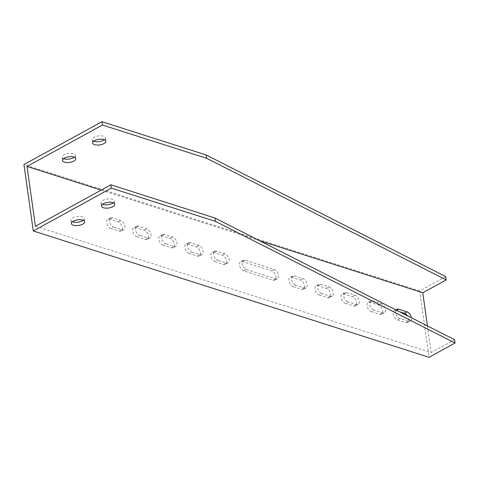 <?xml version="1.0" encoding="UTF-8"?>
<svg xmlns="http://www.w3.org/2000/svg" width="479" height="479" viewBox="0 0 479 479"><rect width="100%" height="100%" fill="white"/><g stroke="black" fill="none" stroke-linecap="round" stroke-linejoin="round"><path stroke-width="0.36" stroke-dasharray="2.4 1.8" d="M371.399 311.619L379.727 314.278A5.191 3.119 61.2 0 0 381.577 314.182A5.191 3.119 61.2 0 0 382.398 309.452A5.191 3.119 61.2 0 0 378.422 304.979L370.087 302.321A5.191 3.119 61.2 0 0 368.243 302.417A5.191 3.119 61.2 0 0 367.423 307.141A5.191 3.119 61.2 0 0 371.399 311.619L373.997 310.188L382.332 312.847A5.191 3.119 61.2 0 0 384.176 312.751A5.191 3.119 61.2 0 0 384.996 308.027A5.191 3.119 61.2 0 0 381.021 303.548L372.692 300.89A5.191 3.119 61.2 0 0 370.842 300.986A5.191 3.119 61.2 0 0 370.022 305.716A5.191 3.119 61.2 0 0 373.997 310.188M319.325 294.992L327.654 297.657A5.191 3.119 61.2 0 0 329.504 297.555A5.191 3.119 61.2 0 0 330.318 292.831A5.191 3.119 61.2 0 0 326.349 288.358L318.014 285.694A5.191 3.119 61.2 0 0 316.17 285.795A5.191 3.119 61.2 0 0 315.35 290.519A5.191 3.119 61.2 0 0 319.325 294.992L321.924 293.567L330.253 296.226A5.191 3.119 61.2 0 0 332.103 296.13A5.191 3.119 61.2 0 0 332.923 291.4A5.191 3.119 61.2 0 0 328.947 286.927L320.619 284.269A5.191 3.119 61.2 0 0 318.769 284.364A5.191 3.119 61.2 0 0 317.948 289.094A5.191 3.119 61.2 0 0 321.924 293.567M111.026 228.507A5.191 3.119 -118.8 0 1 107.057 224.028A5.191 3.119 -118.8 0 1 107.871 219.304A5.191 3.119 -118.8 0 1 109.721 219.208L118.05 221.867A5.191 3.119 -118.8 0 1 122.025 226.339A5.191 3.119 -118.8 0 1 121.205 231.07A5.191 3.119 -118.8 0 1 119.361 231.165L111.026 228.507L113.625 227.076A5.191 3.119 -118.8 0 1 109.655 222.603A5.191 3.119 -118.8 0 1 110.475 217.873A5.191 3.119 -118.8 0 1 112.32 217.777L120.654 220.436A5.191 3.119 -118.8 0 1 124.624 224.908A5.191 3.119 -118.8 0 1 123.804 229.639A5.191 3.119 -118.8 0 1 121.959 229.734L113.625 227.076M137.066 236.818A5.191 3.119 -118.8 0 1 133.09 232.345A5.191 3.119 -118.8 0 1 133.91 227.615A5.191 3.119 -118.8 0 1 135.755 227.519L144.089 230.177A5.191 3.119 -118.8 0 1 148.059 234.65A5.191 3.119 -118.8 0 1 147.245 239.38A5.191 3.119 -118.8 0 1 145.394 239.476L137.066 236.818L139.664 235.387A5.191 3.119 -118.8 0 1 135.689 230.914A5.191 3.119 -118.8 0 1 136.509 226.19A5.191 3.119 -118.8 0 1 138.359 226.088L146.688 228.746A5.191 3.119 -118.8 0 1 150.663 233.225A5.191 3.119 -118.8 0 1 149.843 237.949A5.191 3.119 -118.8 0 1 147.993 238.045L139.664 235.387M163.099 245.128A5.191 3.119 -118.8 0 1 159.13 240.656A5.191 3.119 -118.8 0 1 159.95 235.925A5.191 3.119 -118.8 0 1 161.794 235.83L170.123 238.488A5.191 3.119 -118.8 0 1 174.099 242.961A5.191 3.119 -118.8 0 1 173.278 247.691A5.191 3.119 -118.8 0 1 171.434 247.787L163.099 245.128L165.704 243.697A5.191 3.119 -118.8 0 1 161.728 239.225A5.191 3.119 -118.8 0 1 162.549 234.5A5.191 3.119 -118.8 0 1 164.393 234.399L172.727 237.063A5.191 3.119 -118.8 0 1 176.697 241.536A5.191 3.119 -118.8 0 1 175.877 246.26A5.191 3.119 -118.8 0 1 174.033 246.356L165.704 243.697M445.715 276.599L419.712 290.879L429.046 357.298M419.712 290.879L23.95 164.548M243.817 270.892A5.191 3.119 -118.8 0 1 239.841 266.42A5.191 3.119 -118.8 0 1 240.662 261.69A5.191 3.119 -118.8 0 1 242.506 261.594L271.671 270.904A5.191 3.119 -118.8 0 1 275.641 275.377A5.191 3.119 -118.8 0 1 274.826 280.101A5.191 3.119 -118.8 0 1 272.976 280.203L243.817 270.892L246.416 269.461A5.191 3.119 -118.8 0 1 242.44 264.989A5.191 3.119 -118.8 0 1 243.26 260.265A5.191 3.119 -118.8 0 1 245.11 260.163L274.269 269.473A5.191 3.119 -118.8 0 1 278.245 273.946A5.191 3.119 -118.8 0 1 277.425 278.676A5.191 3.119 -118.8 0 1 275.575 278.772L246.416 269.461M215.173 261.75A5.191 3.119 -118.8 0 1 211.203 257.277A5.191 3.119 -118.8 0 1 212.023 252.547A5.191 3.119 -118.8 0 1 213.868 252.451L222.202 255.109A5.191 3.119 -118.8 0 1 226.172 259.582A5.191 3.119 -118.8 0 1 225.352 264.312A5.191 3.119 -118.8 0 1 223.507 264.408L215.173 261.75L217.777 260.319A5.191 3.119 -118.8 0 1 213.802 255.846A5.191 3.119 -118.8 0 1 214.622 251.122A5.191 3.119 -118.8 0 1 216.466 251.026L224.801 253.684A5.191 3.119 -118.8 0 1 228.77 258.157A5.191 3.119 -118.8 0 1 227.956 262.881A5.191 3.119 -118.8 0 1 226.106 262.983L217.777 260.319M189.139 253.439A5.191 3.119 -118.8 0 1 185.163 248.966A5.191 3.119 -118.8 0 1 185.984 244.236A5.191 3.119 -118.8 0 1 187.834 244.14L196.162 246.799A5.191 3.119 -118.8 0 1 200.138 251.271A5.191 3.119 -118.8 0 1 199.318 256.002A5.191 3.119 -118.8 0 1 197.468 256.097L189.139 253.439L191.738 252.008A5.191 3.119 -118.8 0 1 187.768 247.535A5.191 3.119 -118.8 0 1 188.582 242.811A5.191 3.119 -118.8 0 1 190.432 242.709L198.761 245.374A5.191 3.119 -118.8 0 1 202.737 249.846A5.191 3.119 -118.8 0 1 201.916 254.571A5.191 3.119 -118.8 0 1 200.072 254.672L191.738 252.008M293.286 286.682L301.62 289.346A5.191 3.119 61.2 0 0 303.464 289.244A5.191 3.119 61.2 0 0 304.285 284.52A5.191 3.119 61.2 0 0 300.309 280.047L291.98 277.383A5.191 3.119 61.2 0 0 290.13 277.485A5.191 3.119 61.2 0 0 289.31 282.209A5.191 3.119 61.2 0 0 293.286 286.682L295.884 285.256L304.219 287.915A5.191 3.119 61.2 0 0 306.063 287.819A5.191 3.119 61.2 0 0 306.883 283.089A5.191 3.119 61.2 0 0 302.914 278.616L294.579 275.958A5.191 3.119 61.2 0 0 292.735 276.054A5.191 3.119 61.2 0 0 291.915 280.784A5.191 3.119 61.2 0 0 295.884 285.256M345.359 303.309L353.694 305.967A5.191 3.119 61.2 0 0 355.538 305.865A5.191 3.119 61.2 0 0 356.358 301.141A5.191 3.119 61.2 0 0 352.382 296.669L344.054 294.01A5.191 3.119 61.2 0 0 342.204 294.106A5.191 3.119 61.2 0 0 341.389 298.83A5.191 3.119 61.2 0 0 345.359 303.309L347.958 301.878L356.292 304.536A5.191 3.119 61.2 0 0 358.136 304.44A5.191 3.119 61.2 0 0 358.957 299.71A5.191 3.119 61.2 0 0 354.987 295.238L346.652 292.579A5.191 3.119 61.2 0 0 344.808 292.675A5.191 3.119 61.2 0 0 343.988 297.405A5.191 3.119 61.2 0 0 347.958 301.878M399.384 311.673L396.127 310.631A5.191 3.119 61.2 0 0 394.283 310.727A5.191 3.119 61.2 0 0 393.463 315.457A5.191 3.119 61.2 0 0 397.432 319.93L405.767 322.589A5.191 3.119 61.2 0 0 407.611 322.493A5.191 3.119 61.2 0 0 407.425 315.751M35.416 226.22L431.178 352.55L454.583 339.695M427.436 325.912L431.178 352.55M259.522 240.662L101.159 190.109M396.139 310.021A5.191 3.119 61.2 0 0 396.373 314.805A5.191 3.119 61.2 0 0 400.037 318.499L408.365 321.158A5.191 3.119 61.2 0 0 410.21 321.062A5.191 3.119 61.2 0 0 411.371 317.757M93.68 141.185A6.676 2.856 -8 0 1 92.184 139.706A6.676 2.856 -8 0 1 98.399 135.946A6.676 2.856 -8 0 1 105.404 137.844A6.676 2.856 -8 0 1 104.38 139.682M63.581 158.663A6.676 2.856 -8 0 1 62.09 157.178A6.676 2.856 -8 0 1 68.305 153.424A6.676 2.856 -8 0 1 75.311 155.322A6.676 2.856 -8 0 1 74.281 157.16M113.248 202.779A6.676 2.856 172 0 0 114.271 200.941A6.676 2.856 172 0 0 107.266 199.042A6.676 2.856 172 0 0 101.051 202.803A6.676 2.856 172 0 0 102.548 204.282M83.148 220.256A6.676 2.856 172 0 0 84.178 218.418A6.676 2.856 172 0 0 77.173 216.52A6.676 2.856 172 0 0 70.958 220.274A6.676 2.856 172 0 0 72.449 221.759M245.11 260.163L242.506 261.594M275.575 278.772L272.976 280.203M274.269 269.473L271.671 270.904M216.466 251.026L213.868 252.451M226.106 262.983L223.507 264.408M224.801 253.684L222.202 255.109M190.432 242.709L187.834 244.14M200.072 254.672L197.468 256.097M198.761 245.374L196.162 246.799M172.727 237.063L170.123 238.488M164.393 234.399L161.794 235.83M174.033 246.356L171.434 247.787M146.688 228.746L144.089 230.177M138.359 226.088L135.755 227.519M147.993 238.045L145.394 239.476M120.654 220.436L118.05 221.867M112.32 217.777L109.721 219.208M121.959 229.734L119.361 231.165M302.914 278.616L300.309 280.047M304.219 287.915L301.62 289.346M294.579 275.958L291.98 277.383M328.947 286.927L326.349 288.358M330.253 296.226L327.654 297.657M320.619 284.269L318.014 285.694M354.987 295.238L352.382 296.669M356.292 304.536L353.694 305.967M346.652 292.579L344.054 294.01M381.021 303.548L378.422 304.979M382.332 312.847L379.727 314.278M372.692 300.89L370.087 302.321M408.365 321.158L405.767 322.589M396.708 310.308L396.127 310.631M400.037 318.499L397.432 319.93M84.645 221.741L84.178 218.418M71.425 223.597L70.958 220.274M75.778 158.645L75.311 155.322M62.557 160.501L62.09 157.178M114.738 204.264L114.271 200.941M101.518 206.12L101.051 202.803M105.871 141.167L105.404 137.844M92.651 143.023L92.184 139.706M243.26 260.265L240.662 261.69M277.425 278.676L274.826 280.101M214.622 251.122L212.023 252.547M227.956 262.881L225.352 264.312M188.582 242.811L185.984 244.236M201.916 254.571L199.318 256.002M175.877 246.26L173.278 247.691M162.549 234.5L159.95 235.925M149.843 237.949L147.245 239.38M136.509 226.19L133.91 227.615M123.804 229.639L121.205 231.07M110.475 217.873L107.871 219.304M306.063 287.819L303.464 289.244M292.735 276.054L290.13 277.485M332.103 296.13L329.504 297.555M318.769 284.364L316.17 285.795M358.136 304.44L355.538 305.865M344.808 292.675L342.204 294.106M384.176 312.751L381.577 314.182M370.842 300.986L368.243 302.417M410.21 321.062L407.611 322.493M396.881 309.302L394.283 310.727"/><path stroke-width="0.72" d="M455.05 343.018L215.442 221.364L214.975 218.041L454.583 339.695L455.05 343.018L429.046 357.298L33.285 230.968L111.296 188.121L110.829 184.798L35.416 226.22L27.016 166.441L102.428 125.025L206.575 158.268L446.183 279.922L445.715 276.599L206.108 154.945L206.575 158.268M102.428 125.025L101.961 121.702L23.95 164.548L33.285 230.968M407.425 315.751A5.191 3.119 61.2 0 0 404.462 313.29L399.384 311.673M446.183 279.922L422.777 292.771L427.436 325.912M422.777 292.771L259.522 240.662M101.159 190.109L27.016 166.441M411.371 317.757A5.191 3.119 61.2 0 0 407.06 311.859L398.726 309.2A5.191 3.119 61.2 0 0 396.881 309.302A5.191 3.119 61.2 0 0 396.139 310.021M101.961 121.702L206.108 154.945M104.38 139.682A6.676 2.856 -8 0 1 103.482 140.269A6.676 2.856 -8 0 1 93.68 141.185M74.281 157.16A6.676 2.856 -8 0 1 73.389 157.747A6.676 2.856 -8 0 1 63.581 158.663M94.579 144.664A6.676 2.856 172 0 0 103.949 143.592A6.676 2.856 172 0 0 105.871 141.167A6.676 2.856 172 0 0 98.866 139.269A6.676 2.856 172 0 0 92.651 143.023A6.676 2.856 172 0 0 94.579 144.664M64.485 162.142A6.676 2.856 172 0 0 73.856 161.07A6.676 2.856 172 0 0 75.778 158.645A6.676 2.856 172 0 0 68.772 156.747A6.676 2.856 172 0 0 62.557 160.501A6.676 2.856 172 0 0 64.485 162.142M214.975 218.041L110.829 184.798M215.442 221.364L111.296 188.121M112.816 206.689A6.676 2.856 -8 0 1 105.781 208.149A6.676 2.856 -8 0 1 101.518 206.12A6.676 2.856 -8 0 1 107.733 202.366A6.676 2.856 -8 0 1 114.738 204.264A6.676 2.856 -8 0 1 112.816 206.689M82.723 224.166A6.676 2.856 -8 0 1 75.688 225.627A6.676 2.856 -8 0 1 71.425 223.597A6.676 2.856 -8 0 1 77.64 219.843A6.676 2.856 -8 0 1 84.645 221.741A6.676 2.856 -8 0 1 82.723 224.166M102.548 204.282A6.676 2.856 172 0 0 102.979 204.443A6.676 2.856 172 0 0 112.349 203.365A6.676 2.856 172 0 0 113.248 202.779M72.449 221.759A6.676 2.856 172 0 0 72.886 221.921A6.676 2.856 172 0 0 82.256 220.843A6.676 2.856 172 0 0 83.148 220.256M407.06 311.859L404.462 313.29M398.726 309.2L396.708 310.308"/></g></svg>
